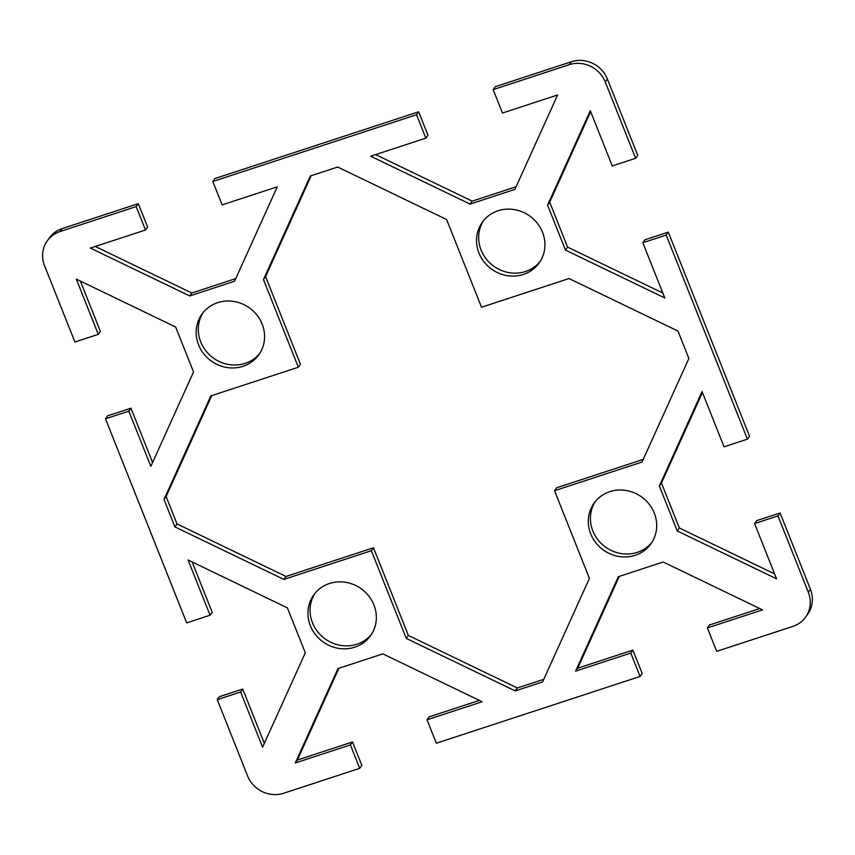<?xml version="1.0" encoding="UTF-8"?>
<svg xmlns="http://www.w3.org/2000/svg" width="855" height="855" viewBox="0 0 855 855"><rect width="100%" height="100%" fill="white"/><g stroke="black" fill="none" stroke-linecap="round" stroke-linejoin="round"><path stroke-width="1.28" d="M329.474 583.505A34.959 32.704 35.8 0 1 368.772 595.999A34.959 32.704 35.8 0 1 370.514 635.767A34.959 32.704 35.8 0 1 354.814 647.171A34.959 32.704 35.8 0 1 315.516 634.667A34.959 32.704 35.8 0 1 313.774 594.909A34.959 32.704 35.8 0 1 329.474 583.505M314.886 593.466A34.959 32.704 -144.2 0 0 318.252 632.476A34.959 32.704 -144.2 0 0 356.93 644.221A34.959 32.704 -144.2 0 0 371.53 634.26M609.829 491.646A34.959 32.704 35.8 0 1 649.127 504.14A34.959 32.704 35.8 0 1 650.869 543.908A34.959 32.704 35.8 0 1 635.169 555.301A34.959 32.704 35.8 0 1 595.871 542.807A34.959 32.704 35.8 0 1 594.129 503.05A34.959 32.704 35.8 0 1 609.829 491.646M595.24 501.607A34.959 32.704 -144.2 0 0 598.607 540.616A34.959 32.704 -144.2 0 0 637.296 552.351A34.959 32.704 -144.2 0 0 651.884 542.401M243.044 366.303A34.959 32.704 35.8 0 1 203.746 353.81A34.959 32.704 35.8 0 1 202.004 314.041A34.959 32.704 35.8 0 1 217.704 302.649A34.959 32.704 35.8 0 1 257.002 315.142A34.959 32.704 35.8 0 1 258.744 354.9A34.959 32.704 35.8 0 1 243.044 366.303M203.116 312.599A34.959 32.704 -144.2 0 0 206.483 351.608A34.959 32.704 -144.2 0 0 245.171 363.354A34.959 32.704 -144.2 0 0 259.76 353.393M523.399 274.444A34.959 32.704 35.8 0 1 484.101 261.951A34.959 32.704 35.8 0 1 482.359 222.182A34.959 32.704 35.8 0 1 498.07 210.779A34.959 32.704 35.8 0 1 537.357 223.283A34.959 32.704 35.8 0 1 539.099 263.041A34.959 32.704 35.8 0 1 523.399 274.444M483.47 220.74A34.959 32.704 -144.2 0 0 486.837 259.749A34.959 32.704 -144.2 0 0 525.526 271.495A34.959 32.704 -144.2 0 0 540.114 261.534M805.56 617.171L807.686 614.221A28.279 26.452 -144.2 0 0 810.444 589.277L780.081 512.979L777.954 515.928L808.317 592.226A28.279 26.452 35.8 0 1 805.56 617.171A28.279 26.452 35.8 0 1 792.863 626.394L716.704 651.35L707.384 627.944L709.511 624.994L759.742 608.536M777.954 515.928L754.591 523.581L776.575 578.824L677.235 530.944L659.355 486.003L702.062 391.579L724.035 446.812L747.398 439.16L749.525 436.21L668.311 232.122L666.184 235.072L747.398 439.16M666.184 235.072L642.821 242.724L664.805 297.957L565.465 250.077L547.585 205.136L590.292 110.712L612.276 165.956L635.639 158.293L637.755 155.354L607.392 79.045A28.279 26.452 -144.2 0 0 571.45 61.72L495.291 86.676L493.164 89.625L569.323 64.67A28.279 26.452 35.8 0 1 605.265 81.995L635.639 158.293M493.164 89.625L502.473 113.031L557.61 94.969L514.902 189.393L470.047 204.089L370.707 156.209L425.843 138.147L416.535 114.741L418.651 111.791L427.97 135.197L425.843 138.147M418.651 111.791L214.926 178.535L212.81 181.484L416.535 114.741M212.81 181.484L222.118 204.89L277.255 186.828L234.548 281.252L189.692 295.948L90.352 248.068L145.489 230.006L136.18 206.6L138.296 203.65L62.137 228.606A28.279 26.452 -144.2 0 0 49.44 237.829L47.314 240.779A28.279 26.452 35.8 0 1 60.01 231.555L136.18 206.6M359.709 768.324L350.4 744.919L295.264 762.981L297.39 760.031L352.527 741.969L361.836 765.375L359.709 768.324L283.55 793.28A28.279 26.452 35.8 0 1 247.608 775.955L217.245 699.647L240.608 691.994L262.581 747.238L305.299 652.814L287.408 607.873L188.079 559.993L210.052 615.226L186.689 622.878L105.475 418.79L128.838 411.137L150.822 466.37L193.529 371.946L175.638 327.005L76.309 279.125L98.282 334.369L74.919 342.021L44.556 265.723A28.279 26.452 35.8 0 1 47.314 240.779M295.264 762.981L337.971 668.557L382.826 653.861L482.167 701.741L427.03 719.803L436.349 743.209L640.074 676.465L630.755 653.06L575.618 671.122L618.325 576.698L663.181 562.002L762.521 609.882L707.384 627.944M481.515 307.223L569.024 278.548L677.972 331.056L688.884 358.48L642.041 462.042L554.532 490.717L589.416 578.386L542.583 681.948L515.202 690.915L406.253 638.396L371.369 550.727L283.849 579.401L174.901 526.894L163.989 499.47L210.832 395.908L298.342 367.233L263.458 279.564L310.301 176.002L337.672 167.035L446.62 219.543L481.515 307.223M217.245 699.647L219.361 696.707L242.724 689.045L264.345 743.358M554.532 490.717L556.658 487.767L643.238 459.392M371.369 550.727L373.485 547.777L408.38 635.457L517.328 687.965L543.78 679.298M406.253 638.396L408.38 635.457M515.202 690.915L517.328 687.965M283.849 579.401L285.976 576.452L373.485 547.777M298.342 367.233L300.468 364.283L265.584 276.614L263.458 279.564M211.762 395.609L166.116 496.52L177.028 523.944L285.976 576.452M163.989 499.47L166.116 496.52M174.901 526.894L177.028 523.944M311.22 175.703L265.584 276.614M565.465 250.077L567.592 247.127L662.849 293.041M642.821 242.724L644.948 239.774L668.311 232.122M590.655 111.642L549.701 202.186L567.592 247.127M547.585 205.136L549.701 202.186M375.612 154.595L472.174 201.139L516.099 186.743M470.047 204.089L472.174 201.139M80.381 281.092L100.409 331.419L98.282 334.369M105.475 418.79L107.602 415.84L130.965 408.188L152.575 462.491M128.838 411.137L130.965 408.188M138.296 203.65L147.616 227.056L145.489 230.006M95.258 246.464L191.819 292.998L235.745 278.602M189.692 295.948L191.819 292.998M754.591 523.581L756.718 520.631L780.081 512.979M702.425 392.509L661.471 483.054L679.362 527.995L774.619 573.908M659.355 486.003L661.471 483.054M677.235 530.944L679.362 527.995M619.255 576.398L577.745 668.172L632.882 650.11L642.191 673.516L640.074 676.465M575.618 671.122L577.745 668.172M630.755 653.06L632.882 650.11M192.151 561.959L212.179 612.276L210.052 615.226M240.608 691.994L242.724 689.045M350.4 744.919L352.527 741.969M427.03 719.803L429.157 716.853L479.388 700.405M338.901 668.257L297.39 760.031M810.444 589.277L808.317 592.226M60.01 231.555L62.137 228.606M605.265 81.995L607.392 79.045M571.45 61.72L569.323 64.67"/></g></svg>
